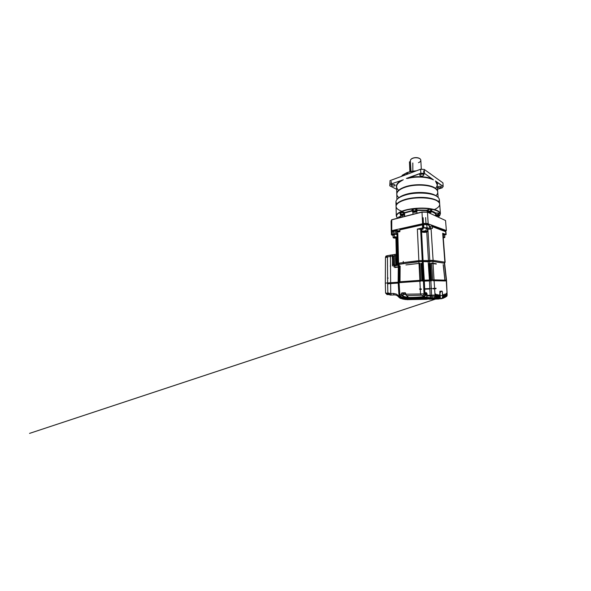 <?xml version="1.0" encoding="UTF-8"?>
<svg xmlns="http://www.w3.org/2000/svg" width="591" height="591" viewBox="0 0 591 591"><rect width="100%" height="100%" fill="white"/><g stroke="black" fill="none" stroke-linecap="round" stroke-linejoin="round"><path stroke-width="0.89" d="M403.683 263.63L404.163 263.593M442.711 233.704L442.674 233.268L445.895 234.42L444.698 235.166M393.045 235.403L391.412 234.797L392.21 234.398L397.817 233.209L396.975 233.637L397.455 233.947L398.201 263.579L398.681 263.63M398.77 264.266L419.359 261.525L422.462 261.591L423.097 260.697L421.442 229.345L417.349 229.057L423.828 227.683L427.138 227.698L431.105 229.123L427.419 229.205M423.828 227.683L423.658 224.595L399.841 229.855L399.893 231.665L395.564 232.603L395.837 230.217L392.476 230.963L392.21 234.398M445.895 234.42L445.68 231.694L432.309 226.641L432.435 228.503L429.494 227.432L428.955 224.942L426.532 224.019L427.138 227.698M394.441 234.457L396.288 234.302M397.477 232.189L397.433 230.638L395.97 230.224M399.841 229.855L400.151 229.256L423.924 223.974L423.658 224.595L426.953 224.617L429.376 225.533M432.309 226.641L431.895 226.058L429.494 226.493M397.344 232.078L397.322 231.184L394.36 230.911M397.433 230.638L398.962 230.837M399.863 230.483L398.822 231.103L397.891 231.303L398.334 230.83M398.245 231.096L397.684 231.738L398.408 231.945L398.969 231.118L399.885 231.399M429.768 227.528L429.458 226.892M429.435 226.501L430.255 227.129L429.45 226.685M387.43 256.871L386.706 257.033M388.442 283.71L390.378 283.569M387.659 282.956L398.149 282.225L387.63 282.926L387.452 256.967L390.429 256.295L390.732 293.557L387.836 293.025L387.63 282.926L386.137 283.008L390.348 282.816M398.703 264.273L419.049 261.562L432.649 261.281L444.225 263.165M389.351 282.845L389.343 283.673M390.378 283.599L398.201 283.067L390.88 283.54M392.52 256.295L392.476 265.98M390.592 264.761L390.304 266.238M443.184 264.605L444.986 280.961L432.848 280.725L431.607 263.423L436.328 264.051M431.726 280.769L430.307 280.865L429.125 263.601L430.507 263.446L431.726 280.769M429.45 280.917L424.338 281.124M405.921 264.938L419.898 263.291L420.91 281.161L399.996 282.609L400.144 265.994M399.59 282.609L420.504 281.153M429.923 280.858L431.341 280.762M433.484 280.681L445.57 280.924M444.388 263.394L444.151 262.988M432.649 261.281L428.172 261.724L429.554 261.562L430.824 279.905L446.257 280.171M428.276 261.503L422.979 261.614L428.172 261.724L429.406 280.008L446.508 280.119L444.617 263.268L432.678 261.274L429.657 261.34M422.085 261.495L419.049 261.562M399.353 263.985L398.327 264.428L398.822 264.569L398.637 281.944L398.135 281.907L429.406 280.008L424.294 280.186L423.171 261.828L422.299 261.71L423.407 280.171L424.294 280.186L424.944 294.569L424.013 293.904C423.747 294.872 423.186 295.419 422.314 295.537L423.282 296.217C424.146 296.098 424.7 295.552 424.944 294.569L425.217 293.69C425.254 292.863 425.594 292.501 426.237 292.611L425.195 293.69L425.217 294.82C425.092 295.921 424.7 296.527 424.035 296.63L423.282 296.217M394.67 265.551L392.867 265.019L394.611 265.551L398.319 265.108L394.633 265.551M396.317 255.489L395.261 255.711L395.955 264.997L392.867 265.019L392.232 256.029L392.897 254.78L396.288 254.204M389.861 256.686L390.429 256.546M394.951 266.91L394.153 255.999L396.325 255.622M433.432 279.839L445.511 280.149M431.29 279.912L429.871 280.016M399.568 281.804L420.46 280.297M398.157 282.262L390.873 282.779M398.918 281.944L399.42 294.754L398.903 294.584L399.812 294.407L400.425 295.84L399.908 296.128L399.42 294.754L399.922 295.079M392.579 254.832L393.887 254.588C394.559 254.551 395.01 254.928 395.261 255.711L390.429 256.295L391.094 255.053L387.112 255.8L387.452 256.967L385.465 257.277L386.713 257.336M392.114 254.861L387.068 255.733C385.967 256.302 386.167 255.386 385.465 257.277L385.302 283.104L385.901 283.141M390.91 254.994L387.112 255.8M439.963 291.245L441.869 291.378L440.871 291.651M388.531 292.996L389.203 293.417L386.47 293.291M389.484 294.436L389.218 293.609L390.223 295.064L394.522 294.916C396.155 294.902 397.595 295.611 398.829 297.044M401.363 297.022L402.456 297.812L426.118 297.118C426.621 297.096 426.894 296.66 426.931 295.818L427.175 295.803C427.108 296.778 426.805 297.295 426.259 297.339L432.383 297.753L431.659 296.165L435.094 296.224L432.878 261.488L444.366 263.18L446.257 280.097L447.143 295.116L446.574 294.998M424.242 296.387L423.666 296.446M423.799 293.867L425.217 293.69M388.634 283.776L387.474 283.806M429.849 288.969L423.806 289.228L429.849 288.969M429.834 288.548L424.685 288.777M399.516 281.804L399.036 281.848M386.677 293.291L388.405 293.217M404.414 293.025L402.981 293.084L403.542 294.089L405.781 294.008M422.979 261.614L419.034 261.562L398.327 264.428L398.135 281.907L423.407 280.171L424.013 293.904L405.795 294.192L406.438 295.648L407.435 296.313C409.762 297.569 404.946 297.694 403.062 296.446L402.079 295.788L401.496 294.348L399.812 294.407L399.036 281.796L399.213 264.199L418.923 261.783L420.504 293.668L421.117 295.19L422.314 295.537M430.942 297.79L430.211 296.202L429.406 280.008L430.824 279.905L431.659 296.165L427.175 295.803L426.998 293.579L426.237 292.611M429.265 298.699L438.13 298.802C438.847 298.706 439.209 298.226 439.216 297.362L439.445 295.869L438.899 294.857L438.404 297.207L437.953 297.125C437.924 298.167 437.488 298.736 436.646 298.854L436.52 298.618C437.251 298.514 437.613 298.019 437.613 297.147L437.842 295.552L437.362 294.547L436.779 296.837L436.306 296.689C436.284 297.738 435.84 298.322 434.983 298.448L434.865 298.219C435.604 298.1 435.973 297.598 435.966 296.712L436.195 294.998L435.737 293.993L434.998 295.869M445.813 296.579L446.877 294.887L446.175 293.262L445.91 295.832L444.979 297.421M444.314 297.436C444.92 297.258 445.215 296.8 445.2 296.069L445.429 294.916L444.801 293.993L443.775 298.004L442.718 298.13M444.395 296.556L443.39 294.517L443.043 297.007L441.795 298.654M442.94 297.029L442.304 291.592L442.053 291.127L439.992 291.237L439.977 297.354C439.94 298.278 439.549 298.832 438.795 299.024L438.677 299.024M401.836 292.892L401.496 294.348L401.983 293.129L405.47 292.996L405.699 294.2L405.315 292.759L401.836 292.892L405.315 292.759M401.053 296.815L399.908 296.941L400.21 298.292L401.828 298.721L401.171 298.485L402.53 298.027C401.858 297.967 401.415 297.598 401.208 296.918M400.284 298.329L398.873 297.236L399.139 296.342L396.554 294.155L393.54 293.446C393.613 294.303 393.916 294.798 394.433 294.916L394.522 294.916M446.353 296.601L446.589 295.241M438.899 294.857L436.83 295.175L438.936 294.865M442.304 291.592L442.637 297.103C442.629 297.916 442.349 298.44 441.787 298.662L441.226 298.514C441.942 298.411 442.304 297.945 442.312 297.118M445.813 295.892L444.942 297.45L444.203 297.62M435.079 295.677L436.66 295.633L436.779 296.837C436.683 297.916 436.217 298.492 435.382 298.566L402.951 299.127L401.858 298.728L433.683 297.982C434.459 297.916 434.932 297.391 435.094 296.394C435.272 296.822 434.762 297.332 433.558 297.93L432.383 297.753M437.318 294.54L435.116 294.857L436.904 294.835M425.276 293.786L426.754 293.594L425.55 292.922M426.931 295.818L426.998 293.579M403.025 293.313L401.474 293.395M400.27 297.037L401.171 298.485L398.873 297.236C397.499 295.603 396.022 294.828 394.433 294.916L391.634 295.012C391.109 294.894 390.806 294.407 390.732 293.557L393.54 293.446M390.385 295.057L390.223 295.064C389.639 294.961 389.255 294.488 389.063 293.624L389.159 293.417M407.753 296.549L407.797 296.704C408.137 297.066 406.039 297.207 406.091 297.096L403.298 296.209L401.836 294.333M406.032 295.145L405.744 294.192M441.366 298.75L440.539 298.765L440 297.561M438.529 295.16L438.382 295.951M445.799 296.763L444.506 296.859L445.666 296.837M446.597 295.374L446.434 296.534L445.68 296.837L446.515 296.483M405.699 299.209L425.35 298.787M402.146 298.721L434.865 298.219M403.358 298.691L403.86 299.024L403.217 298.928M404.429 299.238L424.109 298.721M426.118 297.118L426.259 297.339C418.849 298.041 410.944 298.27 402.53 298.027L402.456 297.812M425.52 292.929L424.87 293.01M401.363 296.845L402.102 297.339C409.866 297.598 417.172 297.362 424.035 296.63L424.087 296.645C417.209 297.376 409.888 297.605 402.124 297.347L402.168 297.339M401.067 296.675L399.908 296.128C399.206 295.559 399.161 295.692 398.903 294.584L398.135 281.907M391.722 295.012L390.252 295.064M403.062 296.446L403.276 293.823M439.608 298.558L440.539 298.765L439.992 297.657M437.82 299.053L429.428 299.209L437.82 299.053M429.317 299.076L438.13 298.802M406.785 299.534L425.173 299.29L425.697 298.78M439.549 297.339C439.527 298.329 439.135 298.891 438.382 299.016L438.795 299.024C439.571 298.832 439.977 298.27 440.007 297.354L439.549 297.339M427.167 298.743L427.943 299.031M427.13 298.743L437.03 298.913C437.857 298.847 438.315 298.278 438.404 297.207L438.441 297.214C438.374 298.233 437.909 298.795 437.03 298.913L427.729 299.039M404.983 299.297L403.971 299.245M407.775 297.199L402.257 297.103M400.691 298.448L401.887 298.721M425.143 299.29L406.896 299.659L425.498 299.305L425.01 298.773M442.755 298.086C443.435 297.96 443.775 297.495 443.767 296.697L443.39 298.16L442.829 298.307M423.607 298.699L425.18 298.787M402.168 298.728L403.705 299.253L425.121 298.787M404.296 299.238L424.153 299.179M425.727 299.053L427.042 298.75M438.175 298.219L29.55 433.388L435.951 298.935M426.865 299.238L425.727 299.076L427.094 299.216L426.665 299.26L426.842 298.75M426.525 298.758L426.658 299.26L425.594 299.275L427.16 298.994M386.839 294.229L389.432 294.126M389.188 294.126L388.597 294.148M389.122 293.188L385.871 293.328M388.161 278.095L387.415 278.117M387.268 294.636L385.82 293.328M386.92 294.606L389.033 294.407L387.105 294.488M405.426 292.981L403.963 293.033M404.118 294.052L403.542 294.089L404.296 294.503L405.707 294.311M405.729 294.473L404.85 294.311M439.837 292.508L440.443 292.471L439.844 292.479M404.488 216.461L404.214 212.708L400.75 212.597L399.819 213.218L400.196 213.617M438.145 217.052L439.497 215.863C441.58 212.996 438.825 210.758 431.231 209.133C423.777 207.81 412.762 208.335 405.367 210.374C397.603 212.775 394.965 215.331 397.44 218.027L396.295 215.929C396.391 213.757 399.368 211.814 405.227 210.1C411.72 208.32 421.028 207.633 428.312 208.424C435.863 209.413 439.896 211.157 440.413 213.647L439.682 215.671L438.086 217.03M402.212 175.276L406.822 172.705C409.629 171.663 412.784 171.043 416.278 170.851M415.805 171.028C412.407 171.257 409.349 171.878 406.63 172.897L400.861 176.591M440.472 187.62L441.433 186.845C441.085 186.261 440.177 186.121 438.721 186.446L437.776 187.214C438.123 187.798 439.024 187.938 440.472 187.62M422.979 175.852L423.924 174.966C423.503 174.168 422.454 173.968 420.77 174.367L419.839 175.246C420.253 176.044 421.302 176.251 422.979 175.852M394.5 185.892L395.194 185.256C394.773 184.503 393.739 184.296 392.092 184.643L391.405 185.271C391.833 186.025 392.86 186.231 394.5 185.892M426.022 224.44L425.638 217.584M431.556 210.448L431.903 209.997C431.43 209.362 430.204 209.221 428.224 209.576L427.079 210.204L427.16 212.073L427.049 210.197M431.881 209.642L431.533 210.093M438.943 213.972L439.268 213.558C438.832 213.004 437.687 212.886 435.818 213.203L435.574 215.87M439.246 213.218L438.921 213.632M400.816 215.287L400.794 216.963L398.068 217.68L399.154 217.776M401.104 217.325L400.883 216.513M398.918 216.801L400.89 216.638M400.735 212.25C402.767 211.903 404.045 212.073 404.554 212.745L404.68 216.409M416.877 213.292L416.936 209.761C416.433 209.074 415.148 208.911 413.087 209.273L412.038 209.99L412.429 210.396M413.072 208.911C415.133 208.549 416.411 208.712 416.921 209.399L416.559 209.849M430.388 213.491L430.248 211.356M428.468 210.462L427.411 209.96L427.522 211.866L428.512 211.231C430.196 210.935 431.238 211.053 431.637 211.578L430.625 212.221C428.955 212.516 427.921 212.398 427.522 211.866C427.212 212.154 428.571 212.826 430.566 212.383C432.006 211.866 431.452 211.844 431.637 211.578L431.504 209.672L430.507 210.33M436.047 214.008L435.434 213.898M400.993 213.358L400.181 212.863L400.233 214.74L401.016 214.223C402.744 213.935 403.816 214.068 404.251 214.629L403.454 215.146C401.732 215.434 400.661 215.294 400.233 214.74C399.848 215.028 401.437 215.759 403.372 215.309L404.251 214.629L404.185 212.76L403.387 213.292M413.338 210.137L412.4 209.613L412.481 211.548L413.375 210.95C415.126 210.647 416.212 210.78 416.633 211.349L415.724 211.955C413.988 212.258 412.91 212.117 412.481 211.548C412.126 211.844 413.641 212.583 415.65 212.117L416.633 211.349L416.544 209.421L415.636 210.034M434.407 209.539C438.012 207.921 439.77 206.104 439.689 204.087C439.578 203.156 438.98 202.285 437.879 201.45C433.188 197.46 415.525 196.515 404.872 199.95C401.496 200.992 399.058 202.203 397.558 203.592C396.561 204.53 396.066 205.461 396.066 206.385C396.199 208.379 398.112 209.99 401.821 211.216M437.732 201.346L437.665 201.295C433.011 197.335 415.539 196.404 404.998 199.802C401.651 200.837 399.235 202.041 397.75 203.415L397.721 203.444M438.751 201.856L439.349 199.64L439.66 203.688C439.12 200.903 435.124 198.938 427.648 197.793C420.452 196.869 411.262 197.579 404.857 199.536C399.08 201.413 396.147 203.563 396.051 205.993L395.955 201.952L396.768 204.05M439.349 199.64C439.231 198.606 438.544 197.623 437.296 196.7C432.339 192.644 415.104 191.743 404.709 195.244C401.518 196.264 399.169 197.46 397.662 198.82C396.524 199.869 395.955 200.91 395.955 201.952M436.719 196.315L435.545 195.488C430.167 191.949 414.734 191.381 405.33 194.542C402.308 195.518 400.07 196.655 398.622 197.963L398.223 198.354M435.892 195.702C437.222 194.491 437.835 193.235 437.724 191.935C437.591 190.73 436.793 189.615 435.323 188.573L435.035 188.381C429.679 184.599 414.387 183.941 405.071 187.281C402.331 188.219 400.24 189.312 398.799 190.561C397.455 191.75 396.79 192.939 396.797 194.144C396.827 195.436 397.551 196.611 398.977 197.66M435.249 188.529L435.116 188.433C430.041 184.54 414.587 183.771 405.197 187.148C402.486 188.078 400.41 189.164 398.984 190.398L398.895 190.479M435.486 188.322C436.719 187.066 437.274 185.766 437.155 184.414L437.695 191.55C437.554 190.265 436.66 189.076 435.006 187.99C429.65 184.185 414.365 183.528 405.057 186.874C399.619 188.847 396.864 191.144 396.783 193.759L396.605 186.638C396.635 187.975 397.315 189.194 398.644 190.295M435.892 181.563L443.154 186.468L442.932 182.863L424.272 169.454L424.508 173.399L433.462 179.863M407.657 173.229L406.66 173.636M414.298 185.249L419.344 184.976M418.472 162.68C420.031 162.037 420.807 161.203 420.807 160.183C420.866 158.115 415.791 156.947 412.599 158.366C411.114 159.016 410.368 159.821 410.361 160.789L411.033 171.508M412.836 171.191L412.813 162.961M410.398 161.483L409.46 161.882L410.398 161.52M445.296 231.546L446.153 230.778L428.01 223.782L422.631 223.738L391.966 230.601L391.501 231.783M424.072 224.196L423.666 224.329M392.845 230.401L392.971 231.369M421.996 211.977L422.565 223.442L428.157 223.494L427.47 212.228L421.952 212.132L391.56 219.889L391.094 221.3L391.279 231.642L391.759 230.357L391.759 219.712L421.996 211.977L427.293 212.073L445.548 220.517L427.293 212.073M428.01 223.782L446.36 230.556L445.548 220.517M446.153 230.778L445.525 231.31M391.966 230.601L422.631 223.738M434.983 213.159L435.796 212.863M402.427 214.341L402.508 216.963M400.188 213.27L399.812 212.871M412.91 212.043L413.006 214.282M412.415 210.041L412.023 209.628M435.508 214.984L436.099 214.784C437.68 214.518 438.655 214.614 439.024 215.072L438.891 213.248L437.887 213.868M429.613 212.28L428.645 211.837L430.521 211.711L429.613 212.28L429.568 211.6M436.343 215.7L436.092 215.42L436.823 215.154L438.071 215.456L436.321 215.338M403.298 214.829L401.2 214.969L403.298 214.829L403.284 214.415M415.392 211.866L413.545 211.829L414.771 211.319L415.599 211.512L415.392 211.866L415.377 211.46M428.667 212.176L428.586 210.913M430.536 212.051L430.499 211.379M437.333 215.715L437.288 215.161M438.071 215.456L438.027 214.932M402.885 215.139L402.87 214.666M401.828 214.636L401.843 215.205M401.2 214.969L401.186 214.474M414.372 212.021L414.343 211.386M415.599 211.512L415.584 211.127M407.487 178.268L420.836 173.326L420.6 169.262L390.001 180.661L390.067 184.333L403.313 179.782M390.134 184.414L389.846 185.862L390.067 184.333L402.294 180.144M406.335 178.452L420.814 173.215L424.508 173.399L432.738 179.376M389.772 185.81L390.067 180.61L420.607 169.233L424.272 169.454L420.6 169.262M389.846 185.862L396.672 189.319M424.464 173.495L420.836 173.326M437.517 189.253L442.201 187.835L443.22 186.394L435.39 180.949M442.201 187.835L443.154 186.468M432.006 175.01L429.494 173.207M429.288 173.052L430.403 173.724M409.482 161.89L409.903 171.759M409.851 171.774L409.46 161.882M396.989 234.228L396.827 234.213C394.729 234.11 393.466 234.309 393.03 234.812L394.374 235.299M396.79 237.708L394.515 237.493L396.79 237.708M395.667 237.323L395.682 237.877M394.515 236.356L394.544 237.774M394.485 236.068L394.515 237.493M426.296 229.131L427.374 228.518L426.237 228.03C424.508 227.779 421.723 228.296 421.863 228.828L423.03 229.323M425.926 231.879L423.518 231.945L424.929 231.399L426.074 231.539L425.926 231.879L425.838 230.35M424.619 231.45L424.656 232.078M425.978 230.002L426.074 231.539M443.826 235.055L444.646 234.583L442.984 234.191M443.25 236.237L443.25 237.626M443.457 235.964L443.568 237.338M407.517 178.497L407.517 178.497C415.798 176.207 427.064 176.753 432.693 179.598M435.818 181.755L437.177 184.636M444.255 263.165L432.457 261.252L423.09 261.658M397.846 265.189L397.374 264.399L396.531 264.62L397.411 265.411L397.012 264.753L397.447 264.798M395.911 238.114L396.531 264.62L397.012 264.753L396.376 238.084M398.378 264.273L397.374 264.399L396.709 237.094M398.726 264.273L397.706 263.431C398.083 264.532 398.253 264.029 398.733 264.273M399.088 264.022L398.593 263.194L397.706 263.431L396.975 233.637M419.359 261.525L418.871 260.646L398.593 263.194L397.817 233.209M421.612 261.481L422.255 260.579L418.871 260.646L417.349 229.057M428.903 261.458L428.438 260.587L422.255 260.579L420.615 229.072M430.241 261.296L429.775 260.424L428.438 260.587L426.761 232.041M432.457 261.252L433.1 260.358L429.775 260.424L427.884 229.101M444.292 263.01L444.897 262.19L433.1 260.358L431.105 229.123M444.883 262.419L442.674 233.268M391.914 235.115L391.863 232.3L392.409 231.473M395.519 230.808L392.151 231.554L391.36 231.968L391.863 232.3M445.71 232.115L445.282 231.147L431.6 226.043M392.165 231.376L392.609 230.97M424.043 223.982L426.229 224.004M398.297 267.132L394.729 267.538M393.924 266.918L393.155 256.199M399.856 282.661L400.011 266.113M394.537 265.751L398.319 265.3M395.955 264.997L396.694 265.071M398.304 266.814L394.951 267.198L398.304 266.814M421.021 263.261L422.063 281.117M422.949 281.131L421.893 263.372M392.897 254.78L391.094 255.053M386.122 257.107L386.773 255.866M385.302 283.104L385.583 293.114L388.568 293.217M421.472 289.317L419.802 289.391L421.457 289.309M435.803 288.726L432.908 288.829M421.228 288.903L419.558 288.984M432.11 288.438L430.676 288.511M436.136 288.297L433.24 288.393M399.139 296.342L399.908 296.941L399.848 296.098M439.992 291.237L442.053 291.127M438.729 295.116L439.216 297.362M439.445 295.869L436.793 295.958M439.881 297.347L439.822 291.481M444.004 295.47L443.427 294.51M443.767 296.697L443.678 295.493L439.948 295.603M444.358 295.012L444.528 296.519L443.39 298.16M445.429 294.916L444.838 293.978M445.2 296.069L445.119 294.939L443.9 294.975M446.826 294.155L446.205 293.239M446.146 293.431L445.311 297.243L442.955 297.701M446.567 294.909L446.508 294.178L445.865 294.2M435.737 293.993L435.855 295.02L435.079 295.064M435.693 293.978L435.006 294.244L435.412 294.215L435.131 296.394C435.006 297.354 434.525 297.886 433.698 297.99L401.85 298.728L403.742 299.253L423.511 298.699M436.195 294.998L435.966 296.712M437.842 295.552L437.362 294.547M435.124 295.648L437.503 295.574L437.613 297.147M438.308 297.214L438.411 295.951L438.308 297.214M436.83 295.168L438.692 295.116M400.425 295.84L402.331 295.559M405.456 292.996L406.438 295.648L421.117 295.19M407.258 295.626L407.28 296.091M439.933 292.501L440.421 298.536L441.226 298.514M436.66 295.958L436.261 295.973M443.56 294.983L443.102 294.998M442.991 295.005L442.511 295.02M444.484 295.012L444.661 294.215M425.217 295.367L426.894 295.315M427.13 295.308L434.983 295.072M425.276 294.547L426.828 294.495L425.276 294.569M427.227 298.817L436.52 298.618M405.64 299.497L423.88 299.12L423.754 298.728M407.731 295.611L407.797 296.704L406.29 295.522M389.58 294.798L388.981 294.155M445.548 296.623L444.521 296.645M443.021 297.48L444.151 297.45M401.533 298.448L433.824 297.731M403.143 298.935L403.712 299.253M425.284 298.536L435.508 298.307M424.175 296.608L424.087 296.645C424.833 296.453 425.232 295.847 425.276 294.82L425.845 292.818L424.87 292.951M425.727 298.854L427.854 299.105M440.391 298.765L439.364 298.787L440.391 298.765M439.815 295.603L439.416 295.618M436.756 295.995L438.286 295.951M406.519 299.541L407.325 299.674M442.955 297.694L444.299 297.665M435.116 294.85L437.074 294.783L436.808 296.837C436.749 297.871 436.276 298.448 435.39 298.566L435.419 298.566M424.338 299.083L425.616 299.061M405.227 299.29L405.677 299.327M387.836 293.166L388.538 293.136M403.971 292.811L405.352 292.9M404.214 212.708L412.437 210.499M412.452 210.884L404.37 213.078M411.439 159.001L412.74 158.24C415.318 157.369 417.593 157.465 419.566 158.543M428.645 211.504C426.584 211.992 428.578 212.9 430.529 212.383C432.597 211.903 430.64 210.965 428.645 211.504M401.156 214.481C399.28 214.947 401.57 215.804 403.328 215.309C405.212 214.858 402.951 213.979 401.156 214.481M413.515 211.223C411.513 211.718 413.722 212.642 415.606 212.117C417.623 211.63 415.451 210.677 413.515 211.223M435.567 215.833L437.961 215.841L439.024 215.072L438.012 215.678L435.56 215.708M435.567 215.796L437.931 215.833C439.926 215.397 438.16 214.548 436.224 215.035L435.53 215.301M435.412 213.602L431.629 211.526M427.071 210.595L416.736 210.396M416.84 210.004L427.079 210.204M431.6 211.098C433.602 211.696 434.946 212.413 435.641 213.255M401.208 215.39L400.912 217.37M402.375 180.351C398.548 182.272 396.627 184.37 396.605 186.638L396.605 186.8M401.666 180.248C397.337 182.575 395.66 185.116 396.635 187.872M432.435 179.029C427.256 176.428 415.636 175.867 408.034 177.95M437.251 185.677C437.658 184.259 437.34 182.937 436.306 181.71M397.078 237.877L393.089 237.516C393.525 237.028 394.788 236.836 396.893 236.932L397.056 236.947M393.03 234.812L393.089 237.516L394.485 238.092L397.078 237.981L394.485 238.092C391.722 237.863 394.123 236.821 396.82 237.102L397.063 237.131M396.997 234.546L396.362 234.413M426.407 230.963L427.552 231.421C427.677 231.938 424.914 232.433 423.193 232.204L422.018 231.738C421.878 231.229 424.678 230.726 426.407 230.963M423.289 232.322C425.904 232.662 429.11 231.458 426.318 231.155C423.621 230.8 420.474 232.041 423.289 232.322M426.274 228.724L425.631 228.274M443.184 236.821L444.853 237.183L443.257 237.789M444.646 234.583L444.853 237.183C444.809 237.331 445.082 237.545 443.265 237.9C444.942 237.56 445.149 237.272 443.885 237.028L443.198 236.991M403.313 263.697L403.247 261.399M393.687 231.266L393.761 234.797M422.439 224.994L422.646 228.791M444.284 263.172L445.149 262.278L442.925 233.467M446.131 234.605L445.91 231.879L445.282 231.147L431.895 226.058M391.412 234.797L391.36 231.968C391.501 231.325 391.877 230.985 392.476 230.963L395.837 230.217M428.955 224.942L426.532 224.019L423.924 223.974L400.151 229.256M398.378 230.704L397.315 232.226M430.706 228.362L430.1 226.937M399.848 266.068L399.693 282.646M443.265 264.635L445.067 280.969M431.282 263.061L436.188 263.726M435.848 288.718L432.952 288.822M446.523 296.475L446.523 296.475C446.707 296.15 446.899 296.556 447.143 295.116L446.508 280.119M443.309 294.746L443.065 297.007L442.179 298.558L440.539 298.765M405.537 299.563L403.963 299.245M425.727 298.773L425.173 299.29M437.532 298.433L436.306 298.839M389.255 294.274L388.486 294.665M439.822 292.9L440.893 291.422M410.834 171.553L410.361 160.789C410.39 159.718 411.151 158.861 412.651 158.225C415.746 156.955 420.585 157.708 420.807 160.183L421.324 169.255M423.924 174.966L423.688 170.932M396.295 215.929L396.066 206.385M398.622 197.963L397.662 198.82M438.13 197.401L437.724 191.935M391.279 231.576L391.094 221.3M440.413 213.647L439.689 204.087M436.247 195.946L437.296 196.7M396.93 199.573L396.797 194.144M423.104 217.739L423.481 224.528M391.405 185.271L391.331 181.496M419.839 175.246L419.75 173.717M396.916 229.493L396.982 232.293M394.049 230.941L394.123 234.649M396.347 234.42L396.834 234.501M427.374 228.518L427.552 231.421L426.901 232.004L423.267 232.322C421.501 231.953 422.292 231.931 422.018 231.738L421.863 228.828M422.764 223.738L423.03 228.614M440.302 228.525L440.354 229.278"/></g></svg>

